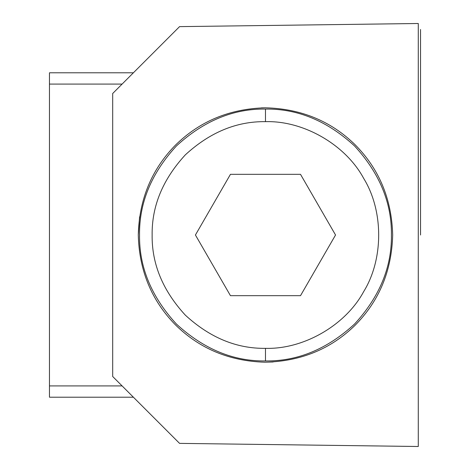 <?xml version="1.0" encoding="UTF-8"?>
<svg xmlns="http://www.w3.org/2000/svg" width="470" height="470" viewBox="0 0 470 470"><rect width="100%" height="100%" fill="white"/><g stroke="black" fill="none" stroke-linecap="round" stroke-linejoin="round"><path stroke-width="0.7" d="M49.468 72.797L133.392 72.797L49.468 72.797L49.468 84.089L122.1 84.089L49.468 84.089L49.468 385.911L122.1 385.911L49.468 385.911L49.468 397.203L133.392 397.203L49.468 397.203L49.468 72.797M418.277 72.797L418.277 76.105L418.277 72.797M418.277 84.089L418.277 385.911L418.277 84.089M418.277 385.911L418.277 393.895L418.277 385.911M418.277 397.203L418.277 393.895L418.277 397.203M265.485 360.937L265.485 348.346C236.557 348.734 209.837 337.666 185.333 315.147C162.814 290.642 151.751 263.929 152.139 235C151.751 206.072 162.814 179.358 185.333 154.853C209.837 132.334 236.557 121.266 265.485 121.654L265.485 109.063C233.343 108.629 203.657 120.925 176.432 145.947C151.405 173.172 139.114 202.858 139.543 235C139.114 267.142 151.405 296.829 176.432 324.053C203.657 349.075 233.343 361.371 265.485 360.937C233.343 361.371 203.657 349.075 176.432 324.053C151.405 296.829 139.114 267.142 139.543 235C139.114 202.858 151.405 173.172 176.432 145.947C203.657 120.925 233.343 108.629 265.485 109.063C297.622 108.629 327.308 120.925 354.533 145.947C379.56 173.172 391.851 202.858 391.422 235C391.851 267.142 379.56 296.829 354.533 324.053C327.308 349.075 297.622 361.371 265.485 360.937C297.622 361.371 327.308 349.075 354.533 324.053C379.56 296.829 391.851 267.142 391.422 235C391.851 202.858 379.56 173.172 354.533 145.947C327.308 120.925 297.622 108.629 265.485 109.063L265.485 121.654C303.638 120.537 345.532 144.725 363.645 178.33C383.685 210.813 383.685 259.187 363.645 291.67C345.532 325.275 303.638 349.463 265.485 348.346L265.485 360.937M230.453 295.671L300.512 295.671L335.539 235L300.512 174.329L230.453 174.329L195.426 235L230.453 295.671L195.426 235L230.453 174.329L300.512 174.329L335.539 235L300.512 295.671L230.453 295.671M265.485 348.346C303.638 349.463 345.532 325.275 363.645 291.67C383.685 259.187 383.685 210.813 363.645 178.33C345.532 144.725 303.638 120.537 265.485 121.654C236.557 121.266 209.837 132.334 185.333 154.853C162.814 179.358 151.751 206.072 152.139 235C151.751 263.929 162.814 290.642 185.333 315.147C209.837 337.666 236.557 348.734 265.485 348.346M418.277 23.5L179.564 26.626L112.688 93.501L112.688 376.499L179.564 443.375L418.277 446.5L418.277 23.5L418.277 446.5L179.564 443.375L112.688 376.499L112.688 93.501L179.564 26.626L418.277 23.5M264.469 362.2C229.055 361.019 199.309 348.499 175.239 324.647C151.516 300.365 139.196 270.485 138.28 235C139.196 199.515 151.516 169.635 175.239 145.353C199.609 121.237 229.689 108.717 265.485 107.8C301.035 108.729 330.892 121.031 355.067 144.701C379.173 168.988 391.71 199.086 392.685 235C391.71 270.914 379.173 301.012 355.067 325.299C330.892 348.969 301.035 361.271 265.485 362.2L264.469 362.2C229.055 361.019 199.309 348.499 175.239 324.647C151.516 300.365 139.196 270.485 138.28 235C139.196 199.515 151.516 169.635 175.239 145.353C199.609 121.237 229.689 108.717 265.485 107.8L261.396 107.865M138.28 234.841L139.59 216.799M273.152 361.971L265.485 362.2C301.035 361.271 330.892 348.969 355.067 325.299C379.173 301.012 391.71 270.914 392.685 235C391.71 199.086 379.173 168.988 355.067 144.701C330.892 121.031 301.035 108.729 265.485 107.8M420.532 235L420.532 29.487L420.532 235"/></g></svg>
